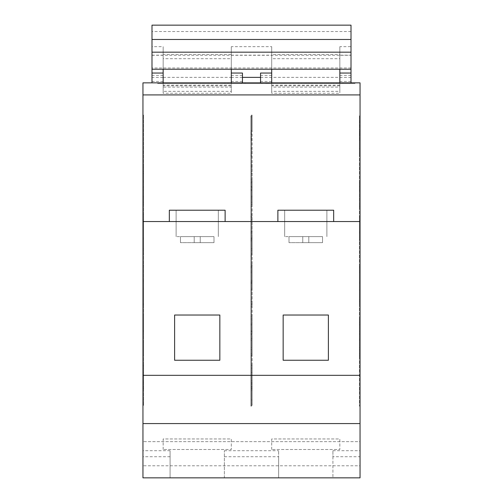 <?xml version="1.0" encoding="UTF-8"?>
<svg xmlns="http://www.w3.org/2000/svg" width="503" height="503" viewBox="0 0 503 503"><rect width="100%" height="100%" fill="white"/><g stroke="black" fill="none" stroke-linecap="round" stroke-linejoin="round"><path stroke-width="0.38" stroke-dasharray="2.52 1.89" d="M143.55 237.957L143.55 231.261L143.55 237.957L142.953 237.957L142.953 231.261L143.55 231.261L142.953 231.261L142.953 237.957L143.55 237.957L142.953 237.957L142.953 254.688L142.953 214.523L142.953 254.688L142.953 237.957L143.55 237.957L143.55 254.688L143.55 214.523L143.55 237.957M143.55 282.925L143.55 304.893L143.55 288.156L142.953 288.156L143.55 288.156L143.55 281.466L143.55 282.925L142.953 282.925L142.953 304.893L142.953 264.729L142.953 281.466L143.55 281.466L143.55 264.729L143.55 281.466L142.953 281.466L142.953 282.925M142.953 342.059L143.55 342.059L143.55 355.099L143.55 338.362L142.953 338.362L143.55 338.362L143.55 331.672L142.953 331.672L142.953 355.099L142.953 331.672L143.55 331.672L143.55 314.935L142.953 314.935L143.55 314.935L143.55 330.597L142.953 330.597M142.953 387.059L143.55 387.059L143.55 365.121L142.953 365.14L142.953 405.374L142.953 365.14L142.953 384.808L143.55 384.808L143.55 388.567L143.55 381.871L142.953 381.871L142.953 365.14L143.55 365.14L143.55 381.871L142.953 381.871L142.953 388.567L143.55 388.567L142.953 388.567L142.953 384.808M277.882 221.553L305.774 221.553L277.882 221.553L305.774 221.553L277.882 221.553L277.882 210.216L333.665 210.216L305.774 210.216L333.665 210.216L333.665 221.553L305.774 221.553L333.665 221.553M169.335 221.553L197.226 221.553L169.335 221.553L197.226 221.553L169.335 221.553L169.335 210.216L225.118 210.216L197.226 210.216L225.118 210.216L225.118 221.553L197.226 221.553L225.118 221.553M315.136 83.448L322.731 83.448L309.71 83.448L315.136 83.448L315.136 82.85L315.136 83.448L315.136 82.85L317.305 82.85L314.771 82.85L315.136 83.448M300.549 82.85L293.425 82.85L298.851 82.85L298.851 83.448L301.02 83.448L300.549 83.448L300.549 82.85L301.02 82.85L298.851 82.85L298.851 83.448L293.425 83.448L300.549 83.448M281.372 83.448L281.372 82.85L277.14 82.85L282.573 82.85L282.573 83.448L284.742 83.448L284.742 82.85L282.573 82.85L282.573 83.448L290.168 83.448L284.742 83.448L284.742 82.85L290.168 82.85L290.168 83.448L290.168 82.85L285.088 82.85L285.088 83.448M267.508 82.85L267.508 83.448L266.288 83.448L268.457 83.448L268.457 82.85L266.288 82.85L266.288 83.448L266.288 82.85L273.884 82.85L273.884 83.448L268.457 83.448L268.439 82.85L275.154 82.85L261.623 82.85L275.694 82.85L265.678 82.85L268.439 82.85L268.457 83.448L271.362 83.448L271.362 82.85M271.532 82.85L260.837 82.85L271.532 82.85M262.585 82.85L262.585 83.448L273.89 83.448L266.961 83.448L266.961 82.85M359.45 289.986L359.45 266.559L359.45 306.723L359.45 266.559L359.45 289.986L360.047 289.986L359.45 289.986M360.047 286.641L360.047 266.559L359.45 266.559L360.047 266.559L360.047 306.723L359.45 306.723L360.047 306.723L360.047 266.559L359.45 266.559L360.047 266.559L360.047 283.29L359.45 283.29L360.047 283.29L360.047 286.641M360.047 322.341L359.45 322.341L359.45 339.072L360.047 339.072L359.45 339.072L359.45 340.191L359.45 333.495L360.047 333.495L360.047 340.191L359.45 340.191L360.047 340.191L360.047 333.414L359.45 333.495L359.45 340.191L360.047 340.191L360.047 316.758L359.45 316.758L359.45 356.923L359.45 316.758L359.45 333.495L360.047 333.414M359.45 322.341L359.45 316.758L360.047 316.758L360.047 356.923L360.047 316.758L360.047 340.191L359.45 340.273L359.45 333.414M360.047 238.315L360.047 216.353L359.45 216.353L360.047 216.353L360.047 233.084L359.45 233.084L360.047 233.084L360.047 240.899L360.047 239.78L359.45 239.78L359.45 238.315L360.047 238.315L360.047 239.78L359.45 239.78L359.45 256.517L359.45 239.78L360.047 239.78L359.45 239.78L359.45 216.353L359.45 238.315M359.45 148.699L360.047 148.699L359.45 115.872L359.45 156.125L359.45 139.369L360.047 139.369L359.45 139.369L359.45 132.679L360.047 132.679L359.45 132.679L360.047 132.679L360.047 136.439L359.45 136.439L359.45 132.679M359.45 136.439L359.45 156.106L359.45 134.76L360.047 134.76M260.548 78.411L260.548 81.429L260.548 78.411M271.702 78.411L271.702 81.429L271.702 78.411M339.846 78.411L339.846 81.429L339.846 78.411M351.006 78.411L351.006 81.429L351.006 78.411M151.994 78.411L151.994 81.429L151.994 78.411M163.154 78.411L163.154 81.429L163.154 78.411M231.298 78.411L231.298 81.429L231.298 78.411M242.452 78.411L242.452 81.429L242.452 78.411M143.55 184.4L143.55 187.833L142.953 187.751L143.55 187.751L143.55 181.055L142.953 180.973L142.953 204.482L142.953 164.324L142.953 204.482L142.953 181.055L143.55 180.973L143.55 184.4M142.953 383.846L142.953 388.222L143.55 388.222L143.55 382.286L142.953 382.286L143.55 382.286L143.55 388.222L142.953 388.222L142.953 382.286L142.953 383.846L143.55 383.846M305.774 236.63L284.667 236.63L305.774 236.63M197.226 236.63L176.119 236.63L197.226 236.63M332.502 83.448L331.389 83.448L331.42 82.85L331.42 83.448L333.59 83.448L333.59 82.85L325.988 82.85L333.615 82.85L331.389 82.85L333.59 82.85L333.615 83.448L332.502 83.448M267.816 82.85L266.401 82.85L266.401 83.448L268.325 83.448L268.325 82.85L266.401 82.85L266.401 83.448L268.325 83.448L268.325 82.85L267.816 82.85L267.816 83.448M359.45 138.96L359.45 133.025L359.45 138.96L360.047 138.96L359.45 138.96M360.047 137.847L360.047 133.025L360.047 137.847M328.189 82.85L321.964 82.85L330.081 82.85L328.189 82.85L328.189 83.448L328.189 82.85L328.189 83.448L324.397 83.448L324.397 82.85L324.397 83.448L321.964 83.448L321.964 82.85L321.964 83.448L324.397 83.448L324.397 82.85L324.397 83.448L328.189 83.448L328.189 82.85M293.174 82.85L301.668 82.85L293.174 82.85L293.174 83.448L286.245 83.448L286.245 82.85M249.444 82.85L236.995 82.85L249.444 82.85L249.444 83.448L249.444 82.85M215.347 82.85L211.562 82.85L215.347 82.85L215.347 83.448L215.347 82.85M360.047 221.553L142.953 221.553L360.047 221.553L142.953 221.553L142.953 82.85L360.047 82.85L360.047 477.85L332.911 477.85L332.911 450.713L332.911 456.743L360.047 456.743L360.047 477.85L142.953 477.85L142.953 423.576L360.047 423.576M354.98 82.85L354.98 83.448L354.98 82.85L157.653 82.85L157.653 83.448L354.98 83.448L157.653 83.448L157.653 82.85L242.452 82.85L151.994 82.85L151.994 73.048L151.994 77.374L163.154 77.374L163.154 46.666L151.994 46.666L151.994 69.238L151.994 46.666M267.508 83.448L273.884 83.448L273.89 82.85L268.457 82.85M281.372 82.85L285.088 82.85M301.385 82.85L306.088 82.85L301.385 82.85L301.385 83.448L306.453 83.448L301.02 83.448L301.385 82.85M306.453 82.85L306.088 82.85L306.453 83.448L306.453 82.85M328.346 82.85L339.016 82.85L328.346 82.85L328.346 83.448L325.988 83.448L339.016 83.448L328.346 83.448M310.068 82.85L314.771 82.85L309.71 82.85L310.068 83.448L310.068 82.85M311.168 82.85L322.731 82.85L311.168 82.85L311.168 83.448M271.702 58.681L271.702 80.002L271.702 58.681L339.846 58.681L339.846 91.339L271.702 91.339L271.702 80.002L271.702 82.85L260.548 82.85L339.846 82.85L271.702 82.85L271.702 46.666L271.702 69.238M351.006 82.85L339.846 82.85L351.006 82.85L351.006 55.28L151.994 55.28L151.994 77.374M192.618 82.85L208.582 82.85L192.618 82.85L192.618 83.448L192.63 82.85M231.669 82.85L218.321 82.85L234.291 82.85L231.669 82.85L231.669 83.448L226.4 83.448L226.4 82.85M304.378 82.85L320.342 82.85L304.378 82.85L304.378 83.448L304.39 82.85M337.155 82.85L353.628 82.85L337.155 82.85L337.155 83.448L333.2 83.448L333.2 82.85M194.208 242.66L213.995 242.66L180.451 242.66L213.995 242.66L180.451 242.66L194.208 242.66L194.208 236.63L180.451 236.63L200.244 236.63L200.244 242.66L200.244 236.63L194.208 236.63L213.995 236.63L200.244 236.63L200.244 242.66L200.244 236.63L200.244 242.66L200.244 236.63L213.995 236.63L213.995 242.66L213.995 236.63L213.995 242.66L213.995 236.63L200.244 236.63L200.244 242.66L200.244 236.63L194.208 236.63L194.208 242.66L194.208 236.63L194.208 242.66L194.208 236.63L180.451 236.63L180.451 242.66L180.451 236.63L180.451 242.66L180.451 236.63L194.208 236.63L194.208 242.66M302.756 242.66L322.549 242.66L289.005 242.66L322.549 242.66L289.005 242.66L302.756 242.66L302.756 236.63L289.005 236.63L308.792 236.63L308.792 242.66L308.792 236.63L302.756 236.63L322.549 236.63L308.792 236.63L308.792 242.66L308.792 236.63L308.792 242.66L308.792 236.63L322.549 236.63L322.549 242.66L322.549 236.63L322.549 242.66L322.549 236.63L308.792 236.63L308.792 242.66L308.792 236.63L302.756 236.63L302.756 242.66L302.756 236.63L302.756 242.66L302.756 236.63L289.005 236.63L289.005 242.66L289.005 236.63L289.005 242.66L289.005 236.63L302.756 236.63L302.756 242.66M231.298 69.238L231.298 46.666L271.702 46.666M231.298 58.681L231.298 54.431L163.154 54.431L163.154 58.681L231.298 58.681L231.298 91.339L163.154 91.339L163.154 77.374L231.298 77.374L231.298 82.85L231.298 54.431M163.154 74.35L163.154 87.094L231.298 87.094L231.298 74.35L231.298 85.837L163.154 85.837L163.154 74.35M163.154 69.238L163.154 46.666M163.154 54.431L163.154 58.681M242.452 77.374L231.298 77.374L231.298 46.666M231.298 73.048L231.298 74.35L231.298 73.048M231.298 55.16L271.702 55.16M339.846 69.238L339.846 46.666L351.006 46.666L351.006 69.238L351.006 46.666M339.846 46.666L339.846 55.16L351.006 55.16M151.994 55.16L163.154 55.16M351.006 55.28L351.006 25.15M351.006 31.526L151.994 31.526L151.994 55.28M151.994 25.15L151.994 31.526M339.846 55.16L339.846 85.837L271.702 85.837L271.702 73.048L271.702 87.094L339.846 87.094L339.846 54.431L271.702 54.431M339.846 58.681L339.846 54.431M360.047 133.025L359.45 133.025L360.047 133.025M163.154 87.094L163.154 91.339M231.298 91.339L231.298 87.094M260.548 77.374L351.006 77.374M351.006 67.98L151.994 67.98M271.702 87.094L271.702 91.339M339.846 91.339L339.846 87.094M360.047 134.188L359.45 134.188L359.45 134.76M359.45 134.188L359.45 132.201L360.047 132.201L360.047 115.942L359.45 115.942L359.45 406.141L359.45 115.942L360.047 115.942L360.047 121.254L359.45 121.254M360.047 179.187L360.047 206.312L360.047 182.885L359.45 182.885L359.45 206.312L359.45 189.574L360.047 189.574L359.45 189.574L359.45 182.885L360.047 182.885L360.047 166.147L359.45 166.147L360.047 166.147L360.047 179.187L359.45 179.187M163.154 82.85L163.154 93.262L231.298 93.262L231.298 82.85M231.298 85.837L231.298 93.262M163.154 93.262L163.154 85.837M266.779 82.85L266.961 83.448M266.779 83.448L260.837 83.448L260.837 82.85M262.585 83.448L260.837 83.448M330.691 83.448L331.42 83.448L331.42 82.85L331.42 83.448L333.59 83.448L325.988 83.448L330.691 83.448L330.691 82.85M271.702 82.85L271.702 93.262L339.846 93.262L339.846 82.85M339.846 85.837L339.846 93.262M271.702 93.262L271.702 85.837M174.61 360.255L174.61 315.023L219.842 315.023L219.842 360.255L174.61 360.255L174.61 315.023L219.842 315.023L219.842 360.255L174.61 360.255L219.842 360.255L219.842 315.023L174.61 315.023L174.61 360.255M283.158 360.255L283.158 315.023L328.39 315.023L328.39 360.255L283.158 360.255L283.158 315.023L328.39 315.023L328.39 360.255L283.158 360.255L328.39 360.255L328.39 315.023L283.158 315.023L283.158 360.255M163.154 449.506L163.154 438.956L231.298 438.956L231.298 449.506L163.154 449.506L231.298 449.506L231.298 438.956L163.154 438.956L163.154 449.506M271.702 449.506L271.702 438.956L339.846 438.956L339.846 449.506L271.702 449.506L339.846 449.506L339.846 438.956L271.702 438.956L271.702 449.506M224.363 456.743L278.637 456.743L278.637 450.713L278.637 477.85L224.363 477.85L224.363 450.713L224.363 477.85L170.089 477.85L170.089 450.713L170.089 477.85L142.953 477.85L360.047 477.85L360.047 465.791L142.953 465.791M224.363 450.713L278.637 450.713M360.047 136.439L360.047 156.106L359.45 156.106L360.047 156.125L359.45 156.106L360.047 156.106L360.047 132.679M360.047 153.075L359.45 153.075M360.047 156.106L359.45 156.106M360.047 121.254L360.047 148.699M360.047 186.55L359.45 186.55M360.047 190.65L359.45 190.65M360.047 206.312L359.45 206.312L360.047 206.312M360.047 240.899L360.047 256.517L359.45 256.517L360.047 256.517L360.047 240.899L359.45 240.899L360.047 240.899M360.047 356.923L359.45 356.923L360.047 356.923M360.047 316.758L359.45 316.758L360.047 316.758M359.45 283.29L360.047 283.29L359.45 283.29M360.047 390.397L359.45 390.397L360.047 390.397L360.047 370.315L359.45 370.315L360.047 370.315L360.047 115.942L359.45 115.942L360.047 115.942L360.047 406.141L359.45 406.141L360.047 406.141L360.047 390.397M332.911 450.713L360.047 450.713L360.047 456.743M143.55 384.808L143.55 365.14L143.55 386.486L142.953 386.486M143.55 387.059L143.55 386.486M143.55 342.059L143.55 330.597M143.55 189.983L143.55 187.751L142.953 187.751L143.55 187.751L143.55 181.055L143.55 204.482L143.55 164.324L143.55 204.482L143.55 189.983L142.953 189.983M143.55 115.105L143.55 405.305L143.55 115.105L142.953 115.105L143.55 115.105M242.452 73.048L242.452 82.85M349.868 82.85L349.868 83.448L349.868 82.85M343.36 82.85L343.36 83.448L343.36 82.85M271.482 83.448L271.482 82.85M273.884 82.85L273.884 83.448M272.903 82.85L272.903 83.448M266.131 82.85L266.131 83.448L266.131 82.85M260.862 82.85L260.862 83.448L260.862 82.85M277.14 82.85L277.14 83.448L277.14 82.85M283.761 82.85L283.761 83.448M293.425 82.85L293.425 83.448L293.425 82.85M301.02 82.85L301.02 83.448L301.02 82.85M325.988 82.85L325.988 83.448L325.988 82.85M339.016 82.85L339.016 83.448L339.016 82.85M309.71 82.85L309.71 83.448L309.71 82.85M322.731 82.85L322.731 83.448L322.731 82.85M317.305 82.85L317.305 83.448L317.305 82.85M260.548 73.048L260.548 82.85M332.911 456.743L332.911 477.85L278.637 477.85L278.637 456.743M360.047 465.791L360.047 441.665L142.953 441.665L360.047 441.665L360.047 450.713M170.089 450.713L142.953 450.713M143.55 405.305L142.953 405.305L142.953 115.105L142.953 405.305L143.55 405.305M142.953 399.992L143.55 399.992M143.55 389.045L142.953 389.045L143.55 389.045M143.55 365.14L142.953 365.14L143.55 365.14M143.55 368.171L142.953 368.171M143.55 372.547L142.953 372.547M143.55 334.696L142.953 334.696M143.55 355.099L142.953 355.099L143.55 355.099M143.55 281.466L142.953 281.466L143.55 281.466M143.55 264.729L142.953 264.729L143.55 264.729M143.55 304.893L142.953 304.893L143.55 304.893M143.55 204.482L142.953 204.482L143.55 204.482M143.55 164.324L142.953 164.324L143.55 164.324M143.55 254.688L142.953 254.688L143.55 254.688M143.55 214.523L142.953 214.523L143.55 214.523M143.55 150.931L142.953 150.931L143.55 150.931M143.55 130.849L142.953 130.849L143.55 130.849M142.953 221.553L142.953 375.332L360.047 375.332M142.953 375.332L142.953 423.576M170.089 456.743L142.953 456.743M204.796 83.448L192.618 83.448L204.796 83.448L204.796 82.85M200.496 83.448L200.496 82.85M196.868 83.448L196.868 82.85M193.699 83.448L193.699 82.85M200.534 83.448L200.534 82.85M208.582 83.448L208.582 82.85M200.71 83.448L200.71 82.85M204.526 83.448L196.403 83.448L204.526 83.448L204.526 82.85L196.403 82.85L204.526 82.85M196.403 83.448L196.403 82.85M203.149 83.448L203.149 82.85M200.401 83.448L200.401 82.85M215.347 83.448L211.562 83.448L211.562 82.85L211.562 83.448L215.347 83.448M226.4 83.448L218.321 83.448L218.321 82.85M218.321 83.448L226.381 83.448L226.381 82.85M226.381 83.448L234.291 83.448L234.291 82.85M234.291 83.448L231.669 83.448M226.325 83.448L222.112 83.448L230.5 83.448L222.112 82.85L230.5 82.85L226.325 82.85L226.325 83.448M222.112 83.448L222.112 82.85M230.5 83.448L230.5 82.85M236.995 83.448L249.444 83.448L236.995 83.448L236.995 82.85M241.352 83.448L241.352 82.85M245.653 83.448L245.653 82.85L240.786 82.85L245.653 82.85L245.653 83.448L240.786 83.448L245.653 83.448L245.653 82.85L245.653 83.448M244.464 83.448L244.464 82.85M241.78 83.448L241.78 82.85M240.786 83.448L240.786 82.85M271.362 83.448L275.154 83.448L275.154 82.85M275.154 83.448L268.225 83.448L268.225 82.85M268.225 83.448L261.893 83.448L261.893 82.85M261.893 83.448L268.721 83.448L268.721 82.85M268.721 83.448L261.623 83.448L261.623 82.85L261.623 83.448L275.694 83.448L275.694 82.85L275.694 83.448L265.678 83.448L265.678 82.85M265.678 83.448L268.439 83.448M286.245 83.448L289.382 83.448L289.382 82.85M289.382 83.448L293.155 83.448L293.155 82.85M293.155 83.448L297.883 83.448L297.883 82.85M297.883 83.448L293.362 83.448L293.362 82.85M293.362 83.448L289.458 83.448L289.458 82.85M289.458 83.448L286.515 83.448L286.515 82.85M286.515 83.448L293.287 83.448L293.287 82.85M293.287 83.448L301.668 83.448L301.668 82.85M301.668 83.448L293.174 83.448M316.55 83.448L304.378 83.448L316.55 83.448L316.55 82.85M312.25 83.448L312.25 82.85M308.628 83.448L308.628 82.85M305.459 83.448L305.459 82.85M312.294 83.448L312.294 82.85M320.342 83.448L320.342 82.85M312.47 83.448L312.47 82.85M316.28 83.448L308.163 83.448L316.28 83.448L316.28 82.85L308.163 82.85L316.28 82.85M308.163 83.448L308.163 82.85M314.909 83.448L314.909 82.85M312.162 83.448L312.162 82.85M328.189 83.448L330.081 83.448L330.081 82.85L330.081 83.448L328.189 83.448M333.2 83.448L336.067 83.448L336.067 82.85M336.067 83.448L342.411 83.448L342.411 82.85M342.411 83.448L349.837 83.448L349.837 82.85M349.837 83.448L342.122 83.448L342.122 82.85M342.122 83.448L336.199 83.448L336.199 82.85M336.199 83.448L342.26 83.448L342.26 82.85L342.26 83.448L331.735 83.448L331.735 82.85M331.735 83.448L331.703 82.85M331.703 83.448L342.203 83.448L342.203 82.85M342.203 83.448L353.628 83.448L353.628 82.85M353.628 83.448L350.855 83.448L350.855 82.85M350.855 83.448L342.304 83.448L342.304 82.85M342.304 83.448L337.155 83.448M252.104 303.781L252.104 288.156L251.5 288.156L251.5 283.29L250.896 283.29L250.896 282.177L250.896 289.986L250.896 283.29L251.5 283.29L250.896 283.29L251.5 283.29L251.5 282.177L251.5 283.403L251.5 281.466L252.104 281.466L252.104 288.156L251.5 288.156L251.5 266.559L251.5 267.671L251.5 266.559L250.896 266.559L250.896 306.723L251.5 306.723L251.5 288.156L251.5 304.893L252.104 304.893L252.104 280.347L252.104 281.466L251.5 281.466L251.5 306.723L250.896 306.723L250.896 266.559L251.5 266.559L250.896 266.559L251.5 266.559L251.5 281.466L252.104 281.466L251.5 281.466L251.5 304.893L252.104 304.893L252.104 303.781L251.5 303.781M251.5 283.403L251.5 289.552L251.5 283.403M250.896 289.986L251.5 289.986L250.896 289.986M252.104 280.347L252.104 264.729L252.104 280.347L251.5 280.347L251.5 265.848L251.5 280.347L252.104 280.347M251.5 264.729L251.5 265.848L251.5 264.729L252.104 264.729L251.5 264.729M252.104 330.597L251.5 330.597L251.5 316.758L250.896 316.758L250.896 340.191L251.5 340.191L250.896 340.191L250.896 333.495L251.5 333.495L251.5 338.362L252.104 338.362L252.104 355.099L252.104 342.059L251.5 342.059L251.5 334.696L252.104 334.696L252.104 314.935L252.104 338.362L251.5 338.362L251.5 331.672L252.104 331.672L251.5 331.672L251.5 355.099L251.5 342.059M251.5 353.609L251.5 314.935L252.104 314.935L251.5 314.935L251.5 339.072L250.896 339.072L251.5 339.072L251.5 338.362L251.5 340.191L251.5 339.072L251.5 340.191L250.896 340.191L251.5 340.273L250.896 340.191L250.896 316.758L250.896 356.923L251.5 356.923L251.5 355.099L252.104 355.099L251.5 355.099L251.5 353.609L250.896 353.609M252.104 342.059L252.104 334.696M251.5 340.273L251.5 334.696M250.896 340.273L250.896 333.414L251.5 333.495L250.896 333.495L251.5 333.495L251.5 330.597M251.5 322.341L251.5 331.672L251.5 316.758L251.5 322.341L250.896 322.341M251.5 347.699L251.5 356.923L250.896 356.923L250.896 316.758L251.5 316.758L251.5 347.699L250.896 347.699M251.5 316.758L250.896 316.758L251.5 316.758M252.104 184.4L252.104 187.833L251.5 187.833L251.5 166.147L251.5 206.312L251.5 189.574L250.896 189.574L250.896 166.147L250.896 206.312L250.896 189.574L251.5 189.574L251.5 204.482L251.5 164.324L252.104 164.324L252.104 204.482L251.5 204.482L251.5 187.751L252.104 187.751L251.5 187.751L252.104 187.751L252.104 180.973L252.104 184.4M250.896 206.312L251.5 206.312L250.896 206.312M250.896 190.65L251.5 190.65M250.896 186.55L251.5 186.55M250.896 179.187L251.5 179.187M250.896 166.147L251.5 166.147L250.896 166.147M250.896 182.885L251.5 182.885L251.5 187.751L251.5 180.973L251.5 182.885L250.896 182.885M252.104 197.226L251.5 197.226L251.5 204.482L252.104 204.482L251.5 204.482L252.104 204.482L252.104 182.174L251.5 182.174L252.104 182.174L252.104 181.055L251.5 181.055L252.104 181.055L252.104 204.482L252.104 164.324L251.5 164.324L251.5 165.952L252.104 165.952M251.5 197.226L251.5 165.952M251.5 181.055L252.104 181.055L251.5 181.055M251.5 399.992L251.5 390.397L251.5 399.992L252.104 399.992L252.104 365.121L252.104 366.253L251.5 366.253L251.5 370.315L250.896 370.315L251.5 370.315L251.5 390.397L250.896 390.397L251.5 390.397L251.5 239.78L250.896 239.78L250.896 216.353L250.896 239.78L251.5 239.78L251.5 254.688L251.5 134.76L250.896 134.76L250.896 115.942L250.896 406.141L250.896 115.942L251.5 115.942L251.5 406.141L250.896 406.141L251.5 406.141L251.5 365.121L252.104 365.14L252.104 368.171L251.5 368.171L251.5 365.197L252.104 365.197M252.104 366.253L252.104 388.567L252.104 384.808L251.5 384.808L251.5 115.942L250.896 115.942L251.5 115.872L251.5 121.254L250.896 121.254L250.896 156.125L250.896 134.76M250.896 136.432L251.5 136.432L251.5 150.931L252.104 150.931L251.5 150.931L251.5 156.106L251.5 139.369L250.896 139.369L250.896 156.106L250.896 139.369L251.5 139.369L251.5 132.679L250.896 132.679L251.5 132.679L251.5 136.432M250.896 137.847L250.896 133.025L250.896 137.847M251.5 138.96L251.5 133.025L250.896 133.025L251.5 133.025L251.5 138.96L250.896 138.96L251.5 138.96M251.5 384.808L251.5 388.567L252.104 388.567L251.5 388.567L251.5 381.871L252.104 381.871L251.5 381.871L251.5 368.171M252.104 387.103L252.104 382.286L251.5 382.286L251.5 388.222L252.104 388.222L251.5 388.222L251.5 386.769L252.104 387.103M252.104 234.605L252.104 237.957L251.5 237.957L251.5 214.523L251.5 256.517L251.5 240.899L250.896 240.899L250.896 239.78L250.896 240.899L251.5 240.899L251.5 239.07L251.5 239.78L250.896 239.78L251.5 239.78L251.5 233.084L250.896 233.084L251.5 233.084L251.5 231.261L252.104 231.261L252.104 234.605M252.104 399.992L252.104 405.374L251.5 405.305L252.104 405.305L251.5 405.305L251.5 115.105L252.104 115.105L252.104 405.305L251.5 405.305L251.5 365.197M250.896 148.699L251.5 148.699L251.5 156.125L251.5 115.105L252.104 115.105L252.104 130.849L251.5 130.849L251.5 115.942L250.896 115.872L250.896 121.254M251.5 148.699L251.5 121.254M251.5 366.253L251.5 365.14L252.104 365.14L251.5 365.14L252.104 365.14L252.104 387.059L251.5 387.059M251.5 404.186L252.104 404.186L252.104 130.849L251.5 130.849L251.5 132.201L250.896 132.201L251.5 132.201L251.5 134.76M250.896 255.398L250.896 240.899L250.896 256.517L251.5 256.517L250.896 256.517L250.896 255.398L251.5 255.398L250.896 255.398M252.104 372.547L251.5 372.547M252.104 404.186L252.104 389.045L251.5 389.045L252.104 389.045L252.104 387.059M252.104 386.769L252.104 382.286L251.5 382.286L251.5 386.769M252.104 384.808L252.104 368.171M250.896 156.106L251.5 156.125M250.896 153.075L251.5 153.075M252.104 254.688L251.5 254.688L252.104 254.688L252.104 214.523L252.104 254.688L251.5 254.688L252.104 254.688L252.104 239.07L252.104 254.688M250.896 216.353L251.5 216.353L250.896 216.353M251.5 388.567L252.104 388.567M251.5 237.957L251.5 239.07L251.5 237.957L252.104 237.957L251.5 237.957L252.104 237.957L252.104 231.261L251.5 231.261L251.5 237.957M252.104 239.07L252.104 237.957L252.104 239.07L251.5 239.07L252.104 239.07M252.104 214.523L251.5 214.523L252.104 214.523M360.047 137.394L359.45 137.394M360.047 133.358L359.45 133.358M360.047 134.477L359.45 134.477M360.047 138.18L359.45 138.18M359.45 334.614L360.047 334.614M266.508 82.85L266.508 83.448M266.873 82.85L266.873 83.448M268.074 82.85L268.074 83.448M331.779 83.448L331.779 82.85M333.225 83.448L333.225 82.85L333.225 83.448M142.953 387.888L143.55 387.888M142.953 386.769L143.55 386.769M142.953 383.066L143.55 383.066M143.55 186.632L142.953 186.632M143.55 182.174L142.953 182.174L143.55 182.174M360.047 154.993L359.45 154.993M360.047 140.488L359.45 140.488M360.047 156.049L359.45 156.049M360.047 155.917L359.45 155.917M360.047 131.088L359.45 131.088M360.047 117.061L359.45 117.061M360.047 231.971L359.45 231.971M360.047 217.466L359.45 217.466M360.047 216.541L359.45 216.541M360.047 255.398L359.45 255.398L360.047 255.398M360.047 325.026L359.45 325.026M360.047 347.699L359.45 347.699M360.047 355.288L359.45 355.288M360.047 353.609L359.45 353.609M360.047 349.667L359.45 349.667M360.047 324.02L359.45 324.02M360.047 318.99L359.45 318.99M360.047 331.263L359.45 331.263M360.047 282.177L359.45 282.177L360.047 282.177M360.047 267.671L359.45 267.671L360.047 267.671M360.047 272.701L359.45 272.701M360.047 299.788L359.45 299.788M360.047 301.435L359.45 301.435M360.047 271.06L359.45 271.06M273.525 82.85L273.525 83.448M268.822 82.85L268.822 83.448M273.865 82.85L273.865 83.448M273.827 82.85L273.827 83.448M265.773 82.85L265.773 83.448M261.22 82.85L261.22 83.448M298.493 82.85L298.493 83.448M293.79 82.85L293.79 83.448M293.488 82.85L293.488 83.448M306.088 82.85L306.088 83.448L306.088 82.85M327.799 82.85L327.799 83.448M328.673 82.85L328.673 83.448M336.023 82.85L336.023 83.448M338.488 82.85L338.488 83.448M337.941 82.85L337.941 83.448M336.664 82.85L336.664 83.448M326.711 82.85L326.711 83.448M314.771 82.85L314.771 83.448L314.771 82.85M311.703 82.85L311.703 83.448M320.486 82.85L320.486 83.448M321.021 82.85L321.021 83.448M143.55 404.186L142.953 404.186M143.55 390.158L142.953 390.158M143.55 365.329L142.953 365.329M143.55 365.197L142.953 365.197M143.55 380.758L142.953 380.758M143.55 366.253L142.953 366.253M143.55 280.347L142.953 280.347L143.55 280.347M143.55 265.848L142.953 265.848L143.55 265.848M143.55 304.705L142.953 304.705M143.55 303.781L142.953 303.781M143.55 289.275L142.953 289.275M143.55 202.25L142.953 202.25M143.55 197.226L142.953 197.226M143.55 171.58L142.953 171.58M143.55 167.631L142.953 167.631M143.55 165.952L142.953 165.952M143.55 173.548L142.953 173.548M143.55 196.214L142.953 196.214M143.55 198.905L142.953 198.905M143.55 239.07L142.953 239.07L143.55 239.07M143.55 253.575L142.953 253.575L143.55 253.575M143.55 250.186L142.953 250.186M143.55 219.811L142.953 219.811M143.55 221.452L142.953 221.452M143.55 248.545L142.953 248.545M142.953 94.91L360.047 94.91M245.213 83.448L245.213 82.85M244.313 83.448L244.313 82.85M266.521 83.448L266.521 82.85M269.445 83.448L269.445 82.85M251.5 282.925L252.104 282.925M252.104 265.848L251.5 265.848L252.104 265.848M252.104 304.705L251.5 304.705M252.104 289.275L251.5 289.275M251.5 282.177L250.896 282.177L251.5 282.177M251.5 267.671L250.896 267.671L251.5 267.671M251.5 272.701L250.896 272.701M250.896 271.06L251.5 271.06M251.5 301.435L250.896 301.435M250.896 299.788L251.5 299.788M251.5 334.614L250.896 334.614M250.896 331.263L251.5 331.263M250.896 324.02L251.5 324.02M251.5 318.99L250.896 318.99M250.896 355.288L251.5 355.288M250.896 325.026L251.5 325.026M251.5 349.667L250.896 349.667M252.104 186.632L251.5 186.632M251.5 167.631L252.104 167.631M251.5 171.58L252.104 171.58M252.104 189.983L251.5 189.983M252.104 196.214L251.5 196.214M251.5 198.905L252.104 198.905M252.104 202.25L251.5 202.25M251.5 173.548L252.104 173.548M251.5 365.329L252.104 365.329M251.5 386.486L252.104 386.486M251.5 390.158L252.104 390.158M252.104 387.888L251.5 387.888M252.104 383.846L251.5 383.846M252.104 383.066L251.5 383.066M250.896 117.061L251.5 117.061M250.896 131.088L251.5 131.088M250.896 134.188L251.5 134.188M250.896 155.917L251.5 155.917M250.896 156.049L251.5 156.049M250.896 140.488L251.5 140.488M250.896 154.993L251.5 154.993M251.5 137.394L250.896 137.394M251.5 133.358L250.896 133.358M251.5 134.477L250.896 134.477M251.5 138.18L250.896 138.18M251.5 248.545L252.104 248.545M252.104 253.575L251.5 253.575L252.104 253.575M251.5 238.315L250.896 238.315M250.896 216.541L251.5 216.541M252.104 221.452L251.5 221.452M250.896 217.466L251.5 217.466M250.896 231.971L251.5 231.971M252.104 380.758L251.5 380.758M252.104 250.186L251.5 250.186M252.104 219.811L251.5 219.811M143.55 365.121L142.953 365.121M271.702 81.429L260.548 81.429M351.006 81.429L339.846 81.429M163.154 81.429L151.994 81.429M242.452 81.429L231.298 81.429M143.55 187.833L142.953 187.833M284.667 210.216L284.667 236.63L284.667 210.216M176.119 210.216L176.119 236.63L176.119 210.216M331.389 83.448L331.389 82.85M359.45 340.273L360.047 340.273M333.615 83.448L333.615 82.85M218.333 210.216L218.333 236.63L218.333 210.216M326.881 210.216L326.881 236.63L326.881 210.216M143.55 180.973L142.953 180.973M231.298 85.108L163.154 85.108M242.452 75.393L231.298 75.393M163.154 75.393L151.994 75.393M339.846 85.108L271.702 85.108M351.006 75.393L339.846 75.393M271.702 75.393L260.548 75.393M359.45 115.872L360.047 115.872M266.288 83.448L266.288 82.85M143.55 405.374L142.953 405.374M143.55 388.567L142.953 388.567M250.896 333.414L251.5 333.414M252.104 187.833L251.5 187.833M252.104 180.973L251.5 180.973M252.104 365.121L251.5 365.121M252.104 405.374L251.5 405.374M250.896 132.679L251.5 132.679M250.896 115.872L251.5 115.872"/><path stroke-width="0.75" d="M333.665 221.553L333.665 210.216L277.882 210.216L277.882 221.553M225.118 221.553L225.118 210.216L169.335 210.216L169.335 221.553M360.047 82.85L142.953 82.85L142.953 94.91L360.047 94.91L360.047 82.85M163.154 82.85L163.154 69.238L151.994 69.238L151.994 82.85L354.98 82.85M271.702 82.85L271.702 69.238L231.298 69.238L231.298 82.85M151.994 69.238L151.994 52.174L351.006 52.174L351.006 69.238L339.846 69.238L339.846 82.85M351.006 39.479L151.994 39.479L151.994 25.15L351.006 25.15L351.006 52.174M151.994 52.174L151.994 39.479M163.154 69.238L231.298 69.238M271.702 69.238L339.846 69.238M242.452 77.374L260.548 77.374M351.006 69.238L351.006 82.85M242.452 82.85L242.452 73.048L231.298 73.048M260.548 82.85L260.548 73.048L271.702 73.048M219.842 315.023L174.61 315.023L174.61 360.255L219.842 360.255L219.842 315.023M328.39 315.023L283.158 315.023L283.158 360.255L328.39 360.255L328.39 315.023M360.047 94.91L360.047 477.85L142.953 477.85L142.953 94.91M360.047 423.576L142.953 423.576M360.047 375.332L142.953 375.332M360.047 221.553L142.953 221.553M151.994 73.048L163.154 73.048M339.846 73.048L351.006 73.048"/></g></svg>
